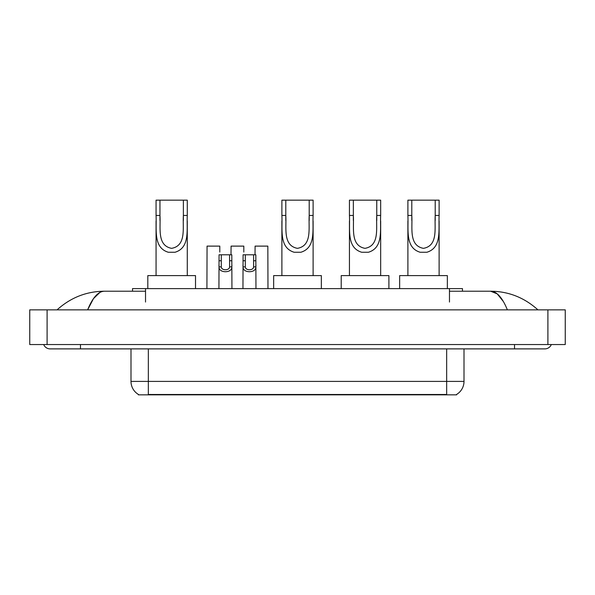 <?xml version="1.0" encoding="UTF-8"?>
<svg xmlns="http://www.w3.org/2000/svg" width="595" height="595" viewBox="0 0 595 595"><rect width="100%" height="100%" fill="white"/><g stroke="black" fill="none" stroke-linecap="round" stroke-linejoin="round"><path stroke-width="0.89" d="M132.521 291.215L132.521 288.612L462.479 288.612L462.479 291.215M456.633 394.418L456.633 394.842L138.367 394.842L138.367 394.418M80.481 344.55L80.481 348.886L544.871 348.886A6.939 6.939 0 0 0 551.305 344.55A6.939 6.939 0 0 1 544.871 348.886A6.939 6.939 0 0 0 551.305 344.55A6.939 6.939 0 0 1 544.871 348.886M43.695 344.55A6.939 6.939 0 0 0 50.129 348.886A6.939 6.939 0 0 1 43.695 344.55A6.939 6.939 0 0 0 50.129 348.886L80.481 348.886M507.371 309.861C502.396 297.612 496.81 291.401 490.607 291.215L449.47 291.215M145.53 291.215L104.393 291.215C98.19 291.401 92.604 297.612 87.629 309.861L93.467 298.645L99.886 292.435M47.094 309.861L565.25 309.861L565.25 344.55L29.75 344.55L29.75 309.861L47.094 309.861L47.094 344.55M565.25 309.861L565.25 344.55M536.459 308.522L537.932 309.861C524.284 297.567 508.509 291.349 490.607 291.215L497.212 293.856L503.4 301.576M58.541 308.522L57.068 309.861C70.649 297.597 86.424 291.379 104.393 291.215M138.494 394.492A15.172 15.172 0 0 1 130.997 381.402L148.341 381.402L148.341 394.492L446.659 394.492L446.659 381.402L464.003 381.402L464.003 348.886M130.997 381.402L130.997 348.886M456.506 394.492A15.172 15.172 0 0 0 464.003 381.402M221.295 254.786L221.28 266.872C221.429 270.718 229.439 270.718 229.588 266.872L229.573 254.786L219.064 254.786L218.93 288.612M229.573 254.786L231.805 254.786L231.938 288.612M231.938 265.303L231.819 266.872C232.34 273.328 218.529 273.328 219.049 266.872L218.93 265.303M245.319 254.786L245.304 266.872C245.452 270.718 253.463 270.718 253.611 266.872L253.596 254.786L243.087 254.786L242.953 288.612M253.596 254.786L255.828 254.786L255.962 288.612M255.962 265.303L255.843 266.872C256.363 273.328 242.552 273.328 243.072 266.872L242.953 265.303M219.8 252.064L219.8 246.114L207.053 246.114L206.919 288.612M243.816 252.064L243.816 246.114L231.076 246.114L231.001 254.786M267.973 288.612L267.839 246.114L255.091 246.114L255.024 254.786M159.958 200.158L187.276 200.158L187.276 215.457C186.577 229.73 190.214 247.669 175.049 252.25L168.288 252.25C153.116 247.654 156.76 229.692 156.061 215.457L156.061 200.158L159.958 200.158L159.958 220.485M156.061 215.457L159.958 215.457C160.791 227.751 156.775 245.542 171.583 248.346C186.585 245.728 182.546 227.818 183.379 215.457L183.379 200.158M187.276 215.457L183.379 215.457L183.379 220.544M156.061 221.035L156.061 275.604M187.276 221.072L187.276 275.604M195.517 288.612L195.517 275.604L147.82 275.604L147.82 288.612M285.793 200.158L313.111 200.158L313.111 215.457C312.405 229.73 316.042 247.669 300.877 252.25L294.123 252.25C278.943 247.654 282.595 229.692 281.889 215.457L281.889 200.158L285.793 200.158L285.793 220.485M281.889 215.457L285.793 215.457C286.626 227.751 282.603 245.542 297.411 248.346C312.42 245.728 308.374 227.818 309.207 215.457L309.207 200.158M313.111 215.457L309.207 215.457L309.207 220.544M281.889 221.035L281.889 275.604M313.111 221.072L313.111 275.604M321.345 288.612L321.345 275.604L273.655 275.604L273.655 288.612M353.348 200.158L380.666 200.158L380.666 215.457C379.96 229.73 383.596 247.669 368.431 252.25L361.678 252.25C346.506 247.654 350.15 229.692 349.443 215.457L349.443 200.158L353.348 200.158L353.348 220.485M349.443 215.457L353.348 215.457C354.181 227.751 350.158 245.542 364.973 248.346C379.974 245.728 375.928 227.818 376.761 215.457L376.761 200.158M380.666 215.457L376.761 215.457L376.761 220.544M349.443 221.035L349.443 275.604M380.666 221.072L380.666 275.604M388.907 288.612L388.907 275.604L341.21 275.604L341.21 288.612M411.799 200.158L439.117 200.158L439.117 215.457C438.411 229.73 442.048 247.669 426.883 252.25L420.13 252.25C404.95 247.654 408.601 229.692 407.895 215.457L407.895 200.158L411.799 200.158L411.799 220.485M407.895 215.457L411.799 215.457C412.632 227.751 408.609 245.542 423.417 248.346C438.418 245.728 434.38 227.818 435.213 215.457L435.213 200.158M439.117 215.457L435.213 215.457L435.213 220.544M407.895 221.035L407.895 275.604M439.117 221.072L439.117 275.604M447.351 288.612L447.351 275.604L399.654 275.604L399.654 288.612M444.926 394.842L444.926 394.418M150.074 394.842L150.074 394.418M145.53 302.052L145.53 288.612M449.47 302.052L449.47 288.612M514.519 344.55L514.519 348.886M547.906 309.861L547.906 344.55M148.341 348.886L148.341 381.402L446.659 381.402L446.659 348.886M231.819 266.872L229.588 266.872M221.28 266.872L219.049 266.872M221.295 260.736L219.064 260.736M231.805 260.736L229.573 260.736M255.843 266.872L253.611 266.872M245.304 266.872L243.072 266.872M245.319 260.736L243.087 260.736M255.828 260.736L253.596 260.736M168.288 252.25L175.049 252.25M294.123 252.25L300.877 252.25M361.678 252.25L368.431 252.25M420.13 252.25L426.883 252.25"/></g></svg>

